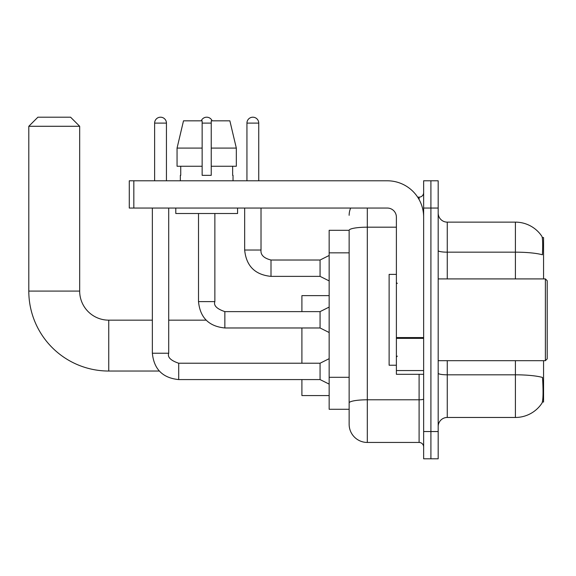 <?xml version="1.0" encoding="UTF-8"?>
<svg xmlns="http://www.w3.org/2000/svg" width="576" height="576" viewBox="0 0 576 576"><rect width="100%" height="100%" fill="white"/><g stroke="black" fill="none" stroke-linecap="round" stroke-linejoin="round"><path stroke-width="0.86" d="M543.564 278.914L543.564 237.578L542.275 237.578M542.39 402.019L543.564 402.019L543.564 360.684M349.142 230.306L329.155 230.306L329.155 409.284L349.142 409.284L349.142 424.274L349.142 230.306M438.178 426.55A9.086 9.086 0 0 1 447.264 417.463L515.405 417.463A31.795 31.795 0 0 0 541.987 403.114L541.987 403.114C543.082 400.55 543.326 393.221 542.736 381.125L542.498 377.446A31.795 5.522 180 0 0 515.405 374.81L515.405 360.684M430.913 431.546L430.913 458.798L438.178 458.798L438.178 431.546L430.913 431.546L430.913 458.798L423.641 458.798L423.641 431.546L430.913 431.546L430.913 208.051L430.913 431.546M423.641 431.546L423.641 180.792L430.913 180.792L430.913 208.051L430.913 180.792L438.178 180.792L438.178 431.546M515.405 278.914L515.405 252.166A31.795 5.522 180 0 1 542.434 254.779C542.866 244.31 542.693 238.176 541.915 236.376L541.915 236.376A31.795 31.795 0 0 0 515.405 222.134A31.795 31.795 0 0 1 541.807 236.218A31.795 31.795 0 0 0 515.405 222.134L447.264 222.134A9.086 9.086 0 0 1 438.178 213.048A9.086 9.086 0 0 0 447.264 222.134L447.264 278.914M367.315 208.051L367.315 442.447L419.098 442.447L419.098 374.306M417.65 197.15L419.098 197.15A4.543 4.543 0 0 0 423.641 192.607M349.142 414.281L349.142 406.109M423.641 446.99A4.543 4.543 0 0 0 419.098 442.447M349.142 215.316A18.173 18.173 0 0 1 350.662 208.051M367.315 442.447A18.173 18.173 0 0 1 349.142 424.274M236.326 166.255L236.326 148.09L229.867 120.83L236.326 148.09L236.326 166.255L211.234 166.255L211.234 120.83L229.867 120.83L236.326 148.09L211.234 148.09M202.147 148.09L177.055 148.09L183.506 120.83L177.055 148.09L183.506 120.83L202.147 120.83L202.147 175.342L211.234 175.342L211.234 166.255M159.286 371.038L108.749 371.038A79.949 79.949 0 0 1 28.8 291.089L28.8 126.281L37.886 117.202L70.589 117.202L79.675 126.281L28.8 126.281M108.749 371.038L108.749 320.162A29.074 29.074 0 0 1 79.675 291.089L79.675 126.281M301.903 327.974L301.903 363.226M301.903 379.577L301.903 395.568L329.155 395.568M329.155 295.632L301.903 295.632L301.903 311.623M154.627 180.792L154.627 123.106A5.904 5.904 0 0 1 160.538 117.202A5.904 5.904 0 0 1 166.442 123.106L166.442 180.792M329.155 384.12L320.069 379.577L320.069 363.226L329.155 358.682M152.359 208.051L152.359 353.232L168.71 353.232L168.71 208.051M201.24 120.83A5.904 5.904 0 0 1 212.141 120.83M329.155 332.518L320.069 327.974L320.069 311.623L329.155 307.08M198.511 213.502L198.511 301.63L214.862 301.63L214.862 213.502M423.641 374.306L396.389 374.306L396.389 337.572L423.641 337.572M423.641 217.138A36.338 36.338 0 0 0 387.302 180.792L133.826 180.792L133.826 208.051L387.302 208.051A9.086 9.086 0 0 1 396.389 217.138L396.389 337.572M133.826 208.051L129.283 208.051L129.283 180.792L133.826 180.792M180.338 175.342L180.734 175.342L180.338 175.342L180.338 180.792M233.035 175.342L232.639 175.342L233.035 175.342L233.035 180.792M232.639 166.255L232.639 175.342M211.234 175.342L202.147 175.342M180.734 175.342L180.734 166.255M175.795 208.051L175.795 213.502L237.578 213.502L237.578 208.051M202.147 166.255L177.055 166.255L177.055 148.09M545.386 278.914L547.2 280.735L547.2 358.862L545.386 360.684L545.386 278.914L438.178 278.914M396.389 274.37L389.117 274.37L389.117 365.227L396.389 365.227M246.938 180.792L246.938 123.106A5.904 5.904 0 0 1 252.842 117.202A5.904 5.904 0 0 1 258.746 123.106L258.746 180.792M329.155 280.915L320.069 276.372L320.069 260.021L329.155 255.478M244.663 208.051L244.663 250.027L261.014 250.027L261.014 208.051M349.142 252.835L329.155 252.835M349.142 377.302L329.155 377.302M515.405 417.463L515.405 374.81L447.264 374.81L447.264 417.463M541.915 236.376A31.795 31.795 0 0 0 515.405 222.134L515.405 252.166L447.264 252.166A9.086 1.577 0 0 1 438.178 250.582M438.178 208.051L423.641 208.051M447.264 360.684L447.264 374.81A9.086 1.577 0 0 1 438.178 373.234M423.641 399.01A4.543 0.792 0 0 1 419.098 399.794L367.315 399.794A18.173 3.154 180 0 0 349.142 402.955M349.142 230.335A18.173 3.154 180 0 1 367.315 227.182L396.389 227.182M419.098 199.541L419.098 197.15M28.8 291.089L79.675 291.089M320.069 379.577L178.704 379.577C162.72 378 153.936 369.216 152.359 353.232C153.936 369.216 162.72 378 178.704 379.577C162.72 378 153.936 369.216 152.359 353.232C153.936 369.216 162.72 378 178.704 379.577C162.72 378 153.936 369.216 152.359 353.232C153.936 369.216 162.72 378 178.704 379.577C162.72 378 153.936 369.216 152.359 353.232C153.936 369.216 162.72 378 178.704 379.577C162.72 378 153.936 369.216 152.359 353.232C153.936 369.216 162.72 378 178.704 379.577C162.72 378 153.936 369.216 152.359 353.232C153.936 369.216 162.72 378 178.704 379.577C162.72 378 153.936 369.216 152.359 353.232C153.936 369.216 162.72 378 178.704 379.577L178.704 363.24C170.64 360.482 167.306 357.156 168.71 353.232M154.627 123.106L166.442 123.106M320.069 327.974L224.856 327.974C208.872 326.398 200.088 317.614 198.511 301.63C200.088 317.614 208.872 326.398 224.856 327.974C208.872 326.398 200.088 317.614 198.511 301.63C200.088 317.614 208.872 326.398 224.856 327.974C208.872 326.398 200.088 317.614 198.511 301.63C200.088 317.614 208.872 326.398 224.856 327.974C208.872 326.398 200.088 317.614 198.511 301.63C200.088 317.614 208.872 326.398 224.856 327.974C208.872 326.398 200.088 317.614 198.511 301.63C200.088 317.614 208.872 326.398 224.856 327.974C208.872 326.398 200.088 317.614 198.511 301.63C200.088 317.614 208.872 326.398 224.856 327.974C208.872 326.398 200.088 317.614 198.511 301.63C200.088 317.614 208.872 326.398 224.856 327.974L224.856 311.638M202.147 123.106L211.234 123.106M423.641 338.357L396.389 338.357M396.389 370.555L423.641 370.555M320.069 276.372L271.008 276.372C255.024 274.788 246.247 266.011 244.663 250.027C246.247 266.011 255.024 274.788 271.008 276.372C255.024 274.788 246.247 266.011 244.663 250.027C246.247 266.011 255.024 274.788 271.008 276.372C255.024 274.788 246.247 266.011 244.663 250.027C246.247 266.011 255.024 274.788 271.008 276.372C255.024 274.788 246.247 266.011 244.663 250.027C246.247 266.011 255.024 274.788 271.008 276.372C255.024 274.788 246.247 266.011 244.663 250.027C246.247 266.011 255.024 274.788 271.008 276.372C255.024 274.788 246.247 266.011 244.663 250.027C246.247 266.011 255.024 274.788 271.008 276.372C255.024 274.788 246.247 266.011 244.663 250.027C246.247 266.011 255.024 274.788 271.008 276.372C255.024 274.788 246.247 266.011 244.663 250.027C246.247 266.011 255.024 274.788 271.008 276.372L271.008 260.035C263.801 258.199 260.467 254.873 261.014 250.027C260.467 254.873 263.801 258.199 271.008 260.021C263.801 258.199 260.467 254.873 261.014 250.027C260.467 254.873 263.801 258.199 271.008 260.021C263.801 258.199 260.467 254.873 261.014 250.027C260.467 254.873 263.801 258.199 271.008 260.021C263.801 258.199 260.467 254.873 261.014 250.027C260.467 254.873 263.801 258.199 271.008 260.021C263.801 258.199 260.467 254.873 261.014 250.027C260.467 254.873 263.801 258.199 271.008 260.021C263.801 258.199 260.467 254.873 261.014 250.027C260.467 254.873 263.801 258.199 271.008 260.021C263.801 258.199 260.467 254.873 261.014 250.027C260.467 254.873 263.801 258.199 271.008 260.021C263.801 258.199 260.467 254.873 261.014 250.027C260.467 254.873 263.801 258.199 271.008 260.021L320.069 260.021M246.938 123.106L258.746 123.106M206.129 320.162L168.71 320.162M152.359 320.162L108.749 320.162M320.069 363.226L178.704 363.226M152.359 353.232C153.936 369.216 162.72 378 178.704 379.577M320.069 311.623L224.856 311.623C216.792 308.88 213.458 305.546 214.862 301.63M438.178 360.684L545.386 360.684M397.296 283.457L396.389 282.55M397.296 356.141L396.389 357.048M244.663 250.027C246.247 266.011 255.024 274.788 271.008 276.372M261.014 250.027C260.467 254.873 263.801 258.199 271.008 260.021"/></g></svg>
